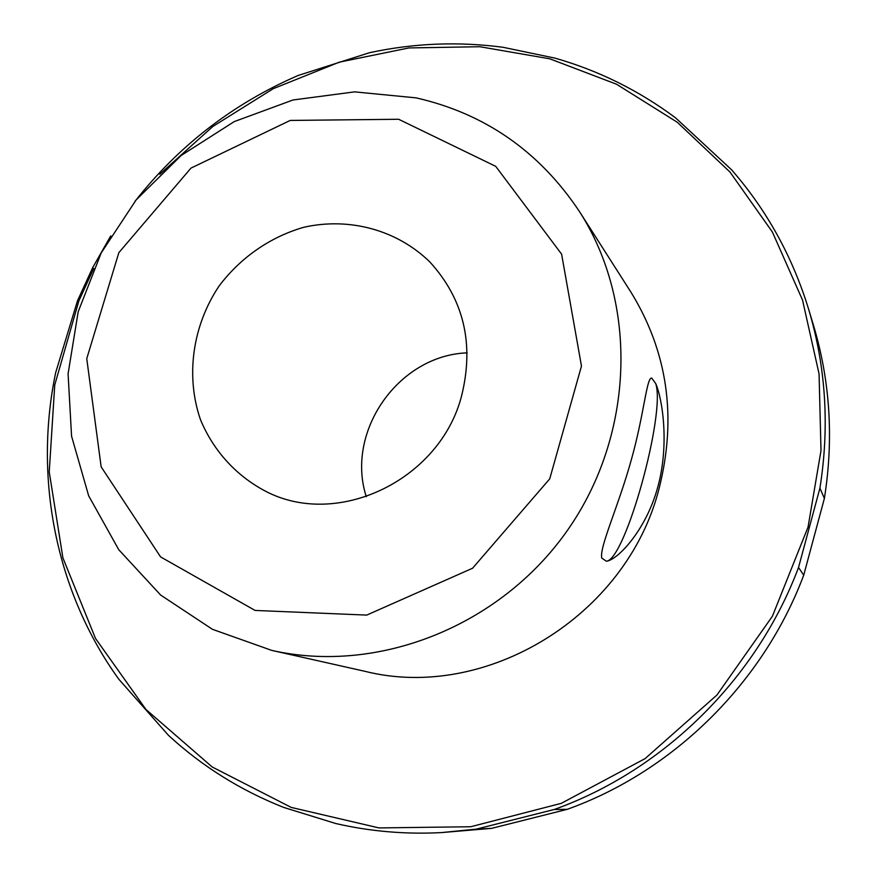 <?xml version="1.0" encoding="UTF-8"?>
<svg xmlns="http://www.w3.org/2000/svg" width="877" height="877" viewBox="0 0 877 877"><rect width="100%" height="100%" fill="white"/><g stroke="black" fill="none" stroke-linecap="round" stroke-linejoin="round"><path stroke-width="1.32" d="M416.137 97.873L354.604 91.866L292.984 99.989L234.236 121.607L181.133 155.503L136.11 199.956L101.25 252.85L78.196 311.708L68.088 373.788L71.563 436.165L88.665 495.812L118.779 549.736L160.688 595.088L212.486 629.335L271.684 650.372C377.844 674.556 500.197 626.386 567.386 530.453C634.718 434.619 638.368 303.19 579.489 211.587C539.454 151.48 485.003 113.582 416.137 97.873M271.684 650.372L364.876 671.311C485.77 701.721 626.66 616.169 659.033 488.763C677.088 417.474 667.704 351.918 630.903 292.096L579.489 211.587M606.369 561.247C618.186 559.822 646.283 529.357 657.684 487.404C669.447 445.428 662.694 399.627 655.733 383.611L651.786 378.119C646.612 376.792 644.332 413.527 631.396 459.504C618.702 505.667 599.276 547.105 601.743 558.046L606.369 561.247C625.301 560.041 665.884 413.374 655.733 383.611M808.638 309.252L813.417 325.071C830.168 381.111 833.83 438.884 824.391 498.388L803.716 575.191L798.53 567.485L819.918 488.149C829.675 426.682 825.915 367.057 808.638 309.252C792.435 256.544 766.739 210.041 731.539 169.754L675.619 117.891C638.774 90.463 598.542 70.533 554.9 58.112L503.08 47.292C458.232 41.34 413.692 43.159 369.458 52.73L298.169 75.466C233.293 103.585 178.897 145.538 134.992 201.337M110.743 235.902L92.71 267.584L77.527 300.701L55.689 372.55C33.677 478.031 55.722 591.679 118.746 679.149L168.494 735.375C202.083 766.29 240.473 790.298 283.688 807.421L335.814 823.536C370.247 831.451 405.481 834.476 441.504 832.591L491.745 828.337L567.244 809.328C673.47 771.343 763.352 682.832 803.716 575.191M824.391 498.388L819.918 488.149M567.244 809.328L554.22 809.493C663.878 770.247 756.796 678.721 798.53 567.485M491.745 828.337L476.31 829.127L554.22 809.493M441.504 832.591L476.31 829.127M93.74 268.428L78.842 300.964L54.747 384.959L49.244 471.969L62.903 557.882L95.516 638.467L145.977 709.504L212.223 767.002L291.219 807.41L378.985 827.921L470.763 826.737L561.28 803.343L645.066 758.638L716.937 695.033L772.396 616.246L808.046 527.121L821.004 450.548L819.063 373.854L802.532 300.066L772.363 231.977L729.993 172.056L677.318 122.287L616.487 84.203L549.857 58.836L479.862 46.722L408.901 47.939L339.311 62.157L273.284 88.676L212.837 126.474L159.778 174.271M461.554 396.042C440.166 479.028 340.068 527.932 268.066 492.512C237.294 477.132 213.56 451.37 200.394 419.458C185.42 375.773 192.567 325.663 219.031 286.088C240.495 257.564 270.28 236.878 303.924 227.242C349.364 217.057 396.93 229.862 429.829 261.927C463.867 299.32 474.446 344.025 461.554 396.042M398.629 119.261L290.21 120.434L190.978 168.099L118.844 252.664L86.757 358.649L101.151 466.86L160.59 556.906L255.075 610.436L366.718 615.095L472.571 568.23L549.736 478.842L581.473 366.049L561.609 254.155L495.713 166.334L398.629 119.261M366.279 496.689C345.198 431.418 398.64 355.251 467.189 352.85"/></g></svg>
